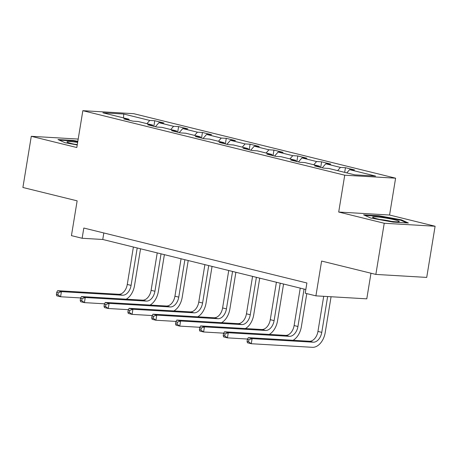 <?xml version="1.0" encoding="UTF-8"?>
<svg xmlns="http://www.w3.org/2000/svg" width="458" height="458" viewBox="0 0 458 458"><rect width="100%" height="100%" fill="white"/><g stroke="black" fill="none" stroke-linecap="round" stroke-linejoin="round"><path stroke-width="0.69" d="M395.603 178.185L133.713 113.676L82.846 110.687L344.731 175.202L395.603 178.185L389.569 215.025L338.697 212.043L384.228 223.258L435.1 226.241L389.569 215.025M435.1 226.241L426.719 277.411L375.852 274.422L321.608 261.06L315.911 295.857L366.784 298.839L370.974 273.226M78.198 139.066L31.281 136.312L22.9 187.482L77.139 200.844L71.442 235.635L82.137 238.269L102.764 239.482L305.824 289.502M384.228 223.258L375.852 274.422M129.368 120.277L128.847 119.206L123.826 118.914L132.997 121.17L138.013 121.467L152.68 125.08L147.665 124.788L156.831 127.043L161.851 127.335L176.519 130.954L171.498 130.656L180.67 132.917L185.685 133.209L200.352 136.822L195.337 136.53L204.503 138.785L209.524 139.083L224.191 142.696L219.17 142.398L228.342 144.659L233.357 144.951L248.024 148.564L243.009 148.272L252.175 150.527L257.19 150.825L271.863 154.438L266.842 154.14L276.008 156.401L281.029 156.693L295.696 160.311L290.675 160.014L299.847 162.275L304.862 162.567L319.529 166.18L314.514 165.888L323.68 168.143L328.701 168.441L354.675 174.836L375.571 176.061L349.597 169.666L354.618 169.958L345.447 167.702L344.685 172.374M128.847 119.206L102.873 112.811L123.769 114.036L149.743 120.437L154.764 120.729L153.848 126.311M345.447 167.702L340.431 167.405L325.764 163.792L330.779 164.09L321.613 161.829L316.593 161.537L301.925 157.924L306.946 158.216L297.774 155.96L292.759 155.663L278.092 152.05L283.107 152.342L273.941 150.087L268.926 149.795L254.253 146.176L259.274 146.474L250.108 144.213L245.087 143.921L230.42 140.308L235.441 140.6L226.269 138.345L221.254 138.047L206.587 134.434L211.602 134.732L202.436 132.471L197.415 132.179L182.748 128.566L187.769 128.858L178.597 126.603L173.582 126.305L158.915 122.692L163.93 122.984L154.764 120.729M315.911 295.857L305.217 293.223L306.894 282.987L83.814 228.038L82.137 238.269M153.207 126.15L152.68 125.08M158.915 122.692L155.428 126.7M173.582 126.305L170.771 129.534M177.04 132.024L176.519 130.954M182.748 128.566L179.267 132.568M197.415 132.179L194.61 135.408M200.879 137.892L200.352 136.822M206.587 134.434L203.1 138.442M221.254 138.047L218.443 141.276M224.712 143.766L224.191 142.696M230.42 140.308L226.933 144.31M245.087 143.921L242.276 147.15M248.551 149.634L248.024 148.564M254.253 146.176L250.772 150.184M268.926 149.795L266.115 153.024M272.384 155.508L271.863 154.438M278.092 152.05L274.605 156.058M292.759 155.663L289.948 158.892M296.217 161.382L295.696 160.311M301.925 157.924L298.444 161.926M316.593 161.537L313.787 164.766M320.056 167.25L319.529 166.18M325.764 163.792L322.277 167.8M340.431 167.405L337.62 170.634M349.597 169.666L346.786 172.895M338.697 212.043L344.731 175.202M31.281 136.312L76.812 147.528L82.846 110.687M123.769 114.036L123.471 117.883M149.743 120.437L146.938 123.666M103.829 232.967L102.764 239.482M321.613 161.829L320.697 167.41M297.774 155.96L296.864 161.537M273.941 150.087L273.025 155.668M250.108 144.213L249.192 149.795M226.269 138.345L225.359 143.921M202.436 132.471L201.52 138.053M178.597 126.603L177.687 132.179M401.3 219.811L378.898 215.729L363.578 214.831L370.659 218.014L393.067 222.096L408.387 222.994L401.3 219.811L401.208 220.395M77.837 141.282L73.314 140.457L57.994 139.558L65.076 142.741L77.23 144.957M378.818 216.228L378.898 215.729M73.234 140.95L73.314 140.457M323.697 296.315L317.949 331.426A10.414 6.818 -76.2 0 1 309.402 341.256L248.288 337.666L252.106 338.611L251.27 343.723L312.379 347.313A15.618 10.231 103.8 0 0 325.209 332.565L331.071 296.744M327.636 296.544L321.768 332.365A10.414 6.818 -76.2 0 1 313.22 342.195L252.106 338.611L248.923 339.756L247.394 339.378L247.057 341.428L248.585 341.805L248.923 339.756M248.585 341.805L251.27 343.723L247.446 342.784L247.057 341.428M248.288 337.666L247.394 339.378M381.783 217.47A13.54 1.231 9.3 0 0 372.692 217.355A13.54 1.231 9.3 0 0 390.05 221.18A13.54 1.231 9.3 0 0 399.073 221.678A13.54 1.231 9.3 0 0 381.783 217.47M391.355 221.346A10.248 0.933 9.3 0 0 382.482 219.783A10.248 0.933 9.3 0 0 380.111 219.502M364.854 215.409L379.052 216.239L400.761 220.195L406.784 222.903M77.654 142.392A13.54 1.231 9.3 0 0 67.108 142.083A13.54 1.231 9.3 0 0 71.391 143.526A13.54 1.231 9.3 0 0 77.265 144.762M59.271 140.131L73.463 140.967L77.757 141.745M77.299 144.562A10.248 0.933 9.3 0 0 74.528 144.23M293.068 340.294A15.618 10.231 103.8 0 0 301.37 326.697L306.791 293.607M304.06 289.067L297.935 326.491A10.414 6.818 -76.2 0 1 289.382 336.321L228.273 332.737L227.431 337.855L247.572 339.035M300.242 288.128L294.116 325.552A10.414 6.818 -76.2 0 1 285.563 335.382L224.449 331.798L228.273 332.737L225.084 333.888L223.556 333.51L223.223 335.554L224.752 335.932L225.084 333.888M224.752 335.932L227.431 337.855L223.613 336.911L223.223 335.554M224.449 331.798L223.556 333.51M269.235 334.426A15.618 10.231 103.8 0 0 277.537 320.823L283.565 284.017M280.227 283.199L274.096 320.623A10.414 6.818 -76.2 0 1 265.548 330.453L204.434 326.869L203.598 331.981L223.739 333.166M276.409 282.254L270.277 319.678A10.414 6.818 -76.2 0 1 261.73 329.508L200.615 325.924L204.434 326.869L201.251 328.014L199.722 327.636L199.385 329.686L200.913 330.063L201.251 328.014M200.913 330.063L203.598 331.981L199.78 331.042L199.385 329.686M200.615 325.924L199.722 327.636M245.402 328.552A15.618 10.231 103.8 0 0 253.698 314.949L259.726 278.143M256.388 277.325L250.263 314.749A10.414 6.818 -76.2 0 1 241.709 324.579L180.601 320.995L179.759 326.113L199.9 327.293M252.57 276.386L246.444 313.81A10.414 6.818 -76.2 0 1 237.891 323.64L176.777 320.056L180.601 320.995L177.412 322.14L175.889 321.768L175.551 323.812L177.08 324.19L177.412 322.14M177.08 324.19L179.759 326.113L175.941 325.169L175.551 323.812M176.777 320.056L175.889 321.768M221.563 322.684A15.618 10.231 103.8 0 0 229.864 309.081L235.893 272.275M232.555 271.451L226.429 308.881A10.414 6.818 -76.2 0 1 217.876 318.711L156.762 315.121L155.926 320.239L176.067 321.419M228.737 270.512L222.605 307.936A10.414 6.818 -76.2 0 1 214.058 317.766L152.943 314.182L156.762 315.121L153.579 316.272L152.05 315.894L151.718 317.944L153.241 318.316L153.579 316.272M153.241 318.316L155.926 320.239L152.108 319.3L151.718 317.944M152.943 314.182L152.05 315.894M197.73 316.81A15.618 10.231 103.8 0 0 206.026 303.207L212.054 266.401M208.722 265.583L202.591 303.007A10.414 6.818 -76.2 0 1 194.043 312.837L132.929 309.253L132.087 314.371L152.228 315.551M204.898 264.638L198.772 302.068A10.414 6.818 -76.2 0 1 190.219 311.898L129.11 308.308L132.929 309.253L129.746 310.398L128.217 310.026L127.879 312.07L129.408 312.448L129.746 310.398M129.408 312.448L132.087 314.371L128.269 313.427L127.879 312.07M129.11 308.308L128.217 310.026M173.891 310.936A15.618 10.231 103.8 0 0 182.192 297.339L188.221 260.533M184.883 259.709L178.757 297.133A10.414 6.818 -76.2 0 1 170.204 306.963L109.09 303.379L108.254 308.497L128.395 309.677M181.065 258.77L174.933 296.194A10.414 6.818 -76.2 0 1 166.386 306.024L105.271 302.44L109.09 303.379L105.907 304.53L104.378 304.152L104.046 306.196L105.575 306.574L105.907 304.53M105.575 306.574L108.254 308.497L104.435 307.558L104.046 306.196M105.271 302.44L104.378 304.152M150.058 305.068A15.618 10.231 103.8 0 0 158.359 291.465L164.382 254.659M161.05 253.841L154.919 291.265A10.414 6.818 -76.2 0 1 146.371 301.095L85.257 297.511L84.421 302.624L104.561 303.809M157.231 252.896L151.1 290.32A10.414 6.818 -76.2 0 1 142.553 300.156L81.438 296.566L85.257 297.511L82.074 298.656L80.545 298.278L80.207 300.328L81.736 300.706L82.074 298.656M81.736 300.706L84.421 302.624L80.597 301.685L80.207 300.328M81.438 296.566L80.545 298.278M126.219 299.194A15.618 10.231 103.8 0 0 134.52 285.592L140.549 248.791M137.211 247.967L131.085 285.391A10.414 6.818 -76.2 0 1 122.532 295.221L61.424 291.637L60.582 296.755L80.722 297.935M133.393 247.028L127.267 284.452A10.414 6.818 -76.2 0 1 118.714 294.282L57.599 290.698L61.424 291.637L58.235 292.788L56.706 292.41L56.374 294.454L57.903 294.832L58.235 292.788M57.903 294.832L60.582 296.755L56.763 295.811L56.374 294.454M57.599 290.698L56.706 292.41M321.768 332.365L317.949 331.426M313.22 342.195L309.402 341.256M297.935 326.491L294.116 325.552M289.382 336.321L285.563 335.382M274.096 320.623L270.277 319.678M265.548 330.453L261.73 329.508M250.263 314.749L246.444 313.81M241.709 324.579L237.891 323.64M226.429 308.881L222.605 307.936M217.876 318.711L214.058 317.766M202.591 303.007L198.772 302.068M194.043 312.837L190.219 311.898M178.757 297.133L174.933 296.194M170.204 306.963L166.386 306.024M154.919 291.265L151.1 290.32M146.371 301.095L142.553 300.156M131.085 285.391L127.267 284.452M122.532 295.221L118.714 294.282"/></g></svg>
